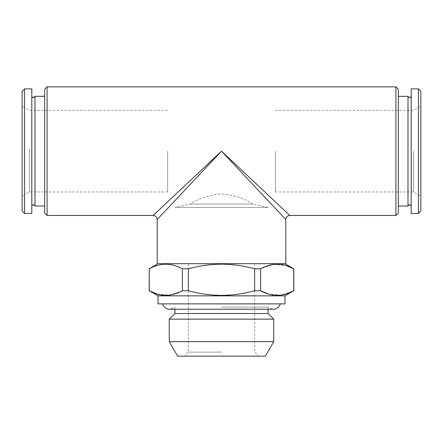 <?xml version="1.0" encoding="UTF-8"?>
<svg xmlns="http://www.w3.org/2000/svg" width="443" height="443" viewBox="0 0 443 443"><rect width="100%" height="100%" fill="white"/><g stroke="black" fill="none" stroke-linecap="round" stroke-linejoin="round"><path stroke-width="0.33" stroke-dasharray="2.21 1.66" d="M407.992 96.319L407.992 206.028M35.008 206.028L35.008 96.319M285.801 263.696L157.199 263.696M221.5 151.174L285.801 219.49L221.5 151.174L289.816 215.47L221.5 151.174L153.184 215.47L221.5 151.174L157.199 219.49L221.5 151.174M395.915 86.872L395.915 215.47M47.085 86.872L47.085 215.47M398.323 89.281L398.323 213.061M44.677 89.281L44.677 213.061M411.204 88.882L411.204 213.465M418.441 88.882L418.441 213.465M420.85 91.291L420.85 211.051M413.54 151.174L413.54 191.963L413.54 151.174M275.352 151.174L275.352 191.963L275.352 151.174M44.677 148.339L44.677 206.028L44.677 148.339M31.796 148.339L31.796 206.006L31.796 148.339M24.559 213.465L24.559 88.882M31.796 213.465L31.796 88.882M22.15 211.051L22.15 91.291M29.459 149.064L29.459 191.963L29.459 149.064M22.15 148.848L22.15 196.183L22.15 148.848M167.648 151.174L167.648 191.963L167.648 151.174M221.5 307.165L268.115 307.165L221.5 307.165M174.885 313.528L268.115 313.528M169.259 319.154L273.741 319.154M169.259 341.658L273.741 341.658M177.61 356.128L265.39 356.128M221.5 352.107L188.347 352.107L221.5 352.107M158.001 303.881L284.999 303.881M158.001 295.846L284.999 295.846M254.642 268.801L254.642 290.741C243.86 293.726 232.813 295.271 221.5 295.381C210.32 295.287 199.272 293.742 188.358 290.741L188.358 268.801C199.272 265.8 210.32 264.255 221.5 264.161C232.813 264.272 243.86 265.822 254.642 268.801L260.617 268.801L273.231 264.443L286.078 265.556M254.642 290.741L260.617 290.741L260.617 268.801M293.836 268.801L293.753 290.741L281.139 295.104L268.292 293.991M221.5 303.881L280.214 303.881L221.5 303.881M149.164 290.741L149.247 268.801C160.244 262.688 171.286 262.688 182.383 268.801L182.383 290.741L188.358 290.741M182.383 268.801L188.358 268.801M182.383 290.741L169.769 295.104L156.922 293.991M411.204 151.174L411.204 206.006L411.204 151.174M268.043 207.435L174.957 207.435L268.043 207.435L252.654 204.068C244.985 198.569 234.607 195.186 221.522 193.923C208.426 195.175 198.032 198.558 190.346 204.068L174.957 207.435L268.043 207.435L174.957 207.435L190.346 204.068C198.015 198.569 208.393 195.186 221.478 193.923C234.574 195.175 244.968 198.558 252.654 204.068L190.346 204.068L252.654 204.068L268.043 207.435M275.352 110.385L413.54 110.385L420.85 106.165M275.352 191.963L413.54 191.963L420.85 196.183M167.648 191.963L29.459 191.963L22.15 196.183M167.648 110.385L29.459 110.385L22.15 106.165M174.885 309.347L174.885 307.165L169.741 309.347L273.259 309.347L268.115 307.165L268.115 309.347M188.347 263.696L188.347 352.107L184.327 356.128M254.653 263.696L254.653 352.107L258.673 356.128"/><path stroke-width="0.66" d="M411.204 206.006L409.598 204.422L407.992 206.028L407.992 96.319L398.323 96.319M31.796 96.341L33.402 97.925L35.008 96.319L35.008 206.028L44.677 206.028M47.085 215.47L153.184 215.47C155.62 215.713 156.96 217.053 157.199 219.49L157.199 263.696L285.801 263.696L285.801 219.49C286.04 217.053 287.38 215.713 289.816 215.47L395.915 215.47L395.915 86.872L47.085 86.872L47.085 215.47L44.677 213.061L44.677 89.281L47.085 86.872M221.5 151.174L285.801 219.49L221.5 151.174L289.816 215.47L221.5 151.174L153.184 215.47L221.5 151.174L157.199 219.49L221.5 151.174M395.915 215.47L398.323 213.061L398.323 89.281L395.915 86.872M418.441 213.465L418.441 88.882L411.204 88.882L411.204 213.465L418.441 213.465L420.85 211.051L420.85 91.291L418.441 88.882M24.559 88.882L24.559 213.465L31.796 213.465L31.796 88.882L24.559 88.882L22.15 91.291L22.15 211.051L24.559 213.465M268.115 309.347L268.115 313.528L174.885 313.528L169.259 319.154L169.259 341.658L273.741 341.658L273.741 319.154L169.259 319.154M273.741 341.658L265.39 356.128L177.61 356.128L169.259 341.658M158.001 295.846L158.001 303.881L284.999 303.881L284.999 295.846L158.001 295.846L149.247 290.741C160.244 296.854 171.286 296.854 182.383 290.741L182.383 268.801C171.386 262.688 160.344 262.688 149.247 268.801L149.247 290.741L156.922 293.991M268.292 293.991L260.617 290.741C271.614 296.854 282.656 296.854 293.753 290.741L293.753 268.801C282.756 262.688 271.714 262.688 260.617 268.801L254.642 268.801C243.86 265.822 232.813 264.272 221.5 264.161C210.32 264.255 199.272 265.8 188.358 268.801L182.383 268.801M284.999 295.846L293.753 290.741M260.617 268.801L260.617 290.741L254.642 290.741L254.642 268.801M188.358 268.801L188.358 290.741C199.272 293.742 210.32 295.287 221.5 295.381C232.813 295.271 243.86 293.726 254.642 290.741M284.999 263.696L293.836 268.801L286.078 265.556M149.247 268.801L149.164 290.741M188.358 290.741L182.383 290.741M31.796 206.006L33.402 204.422L35.008 206.028M411.204 96.341L409.598 97.925L407.992 96.319M407.992 206.028L398.323 206.028M35.008 96.319L44.677 96.319M268.115 313.528L273.741 319.154M162.786 303.881C162.83 304.491 163.766 307.918 168.384 309.22L274.616 309.22C279.234 307.918 280.17 304.491 280.214 303.881M293.836 268.801L293.836 290.741M158.001 263.696L149.164 268.801M174.885 309.347L174.885 313.528"/></g></svg>
